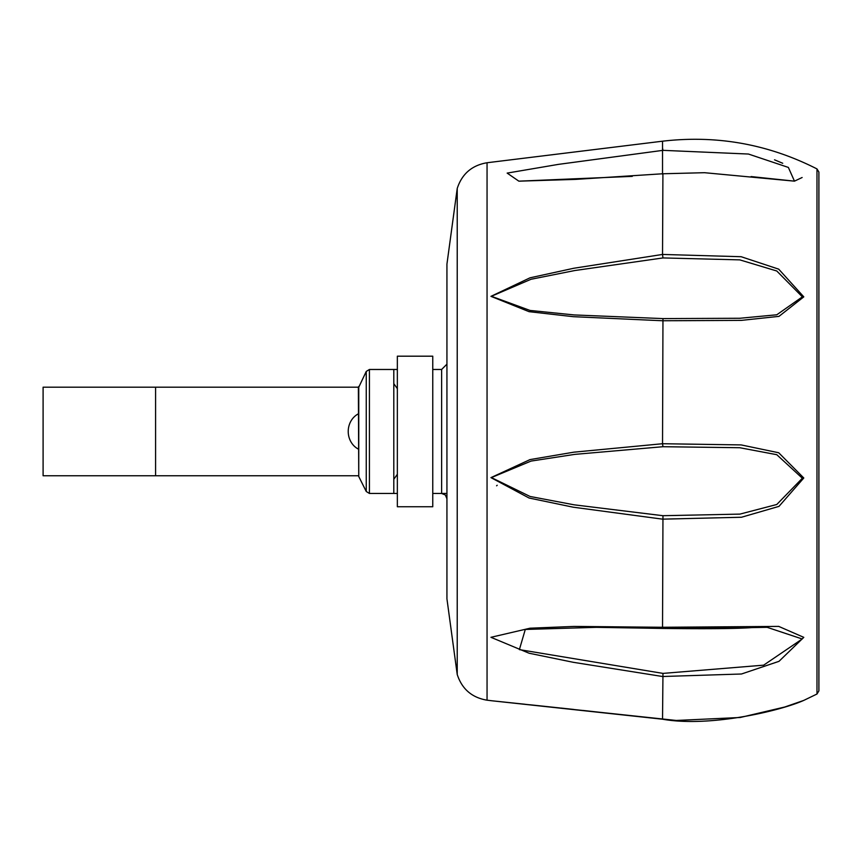 <?xml version="1.0" encoding="UTF-8"?>
<svg xmlns="http://www.w3.org/2000/svg" width="862" height="862" viewBox="0 0 862 862"><rect width="100%" height="100%" fill="white"/><g stroke="black" fill="none" stroke-linecap="round" stroke-linejoin="round"><path stroke-width="1.29" d="M457.226 188.444L457.226 674.493L446.936 598.831L446.936 264.117L457.226 188.444C461.989 173.876 471.934 165.31 487.052 162.746L662.533 141.196L662.533 174.189L662.533 147.995L662.964 150.344L558.425 164.373L507.158 173.1L518.849 181.16L632.288 176.365M818.9 172.066L818.9 690.871L816.982 694.018L816.982 168.92L818.9 172.066M662.964 257.932L574.728 270.549L531.035 279.266L491.394 296.291L530.033 310.439L574.07 314.932L662.964 318.595L739.93 318.261L776.791 314.781L802.35 296.862L776.77 270.991L739.779 259.871L662.964 257.932L662.533 254.441L741.148 256.714L778.72 269.159L803.793 296.851L778.989 316.365L741.503 320.362L662.533 320.761L573.241 316.677L529.074 311.678L490.952 296.345L530.033 277.812L573.844 268.244L662.533 254.441L662.91 174.102M662.964 318.595L662.533 443.725L741.148 444.911L778.72 452.765L803.793 477.99L778.989 506.371L741.503 517.243L662.533 519.15L573.241 507.201L529.074 498.02L490.952 477.623L530.033 459.586L573.844 452.173L662.533 443.725L662.964 446.71L574.728 454.382L531.035 461.084L491.394 477.591L530.033 496.458L574.07 504.809L662.964 515.702L739.93 514.108L776.791 504.485L802.35 478.238L776.77 454.694L739.779 447.723L662.964 446.71M662.964 515.702L662.533 627.277L778.72 626.394L803.793 637.352L778.989 661.337L741.503 673.998L662.533 676.508L573.241 662.296L529.074 653.224L490.952 637.309L530.033 628.204L573.844 626.426L662.533 627.277L662.856 628.441L596.267 627.342L525.292 629.454L519.377 649.625L662.964 673.394L763.646 665.162L802.22 638.979L767.169 627.331L662.964 628.366M662.964 673.394L662.533 719.21C709.685 727.603 780.573 710.805 803.793 700.386C781.101 710.622 710.126 727.614 662.533 719.21L490.952 700.677L662.619 719.22M782.728 163.274L774.529 159.815M654.581 718.315L583.218 710.46M573.736 709.437L564.998 708.499M564.944 708.489L560.753 708.036M498.15 701.42L676.282 720.46L740.21 717.496L784.754 707.012L803.416 700.537M751.125 176.57L794.452 181.149M802.123 177.507L794.473 181.149L788.364 167.422L748.442 154.039L662.964 150.344M519.474 181.149L520.907 181.149M432.767 369.475L441.624 369.475L446.936 364.163M432.767 506.748L432.767 356.189L397.35 356.189L397.35 506.748L432.767 506.748M358.484 387.189L43.1 387.189L43.1 475.749L358.484 475.749M358.754 386.445L358.754 476.503L358.376 388.029L366.253 371.436L369.421 369.475L369.421 493.463L397.35 493.463M432.767 493.463L446.936 493.463M496.587 485.802A35.428 32.109 -90 0 0 497.191 485.263M393.805 493.463L393.805 369.475L397.35 369.475M358.376 413.835A19.481 17.66 -90 0 0 348.226 431.474A19.481 17.66 -90 0 0 358.376 449.102M369.421 493.463L366.253 491.502L366.253 371.436M393.805 479.294L397.35 474.283M487.052 162.746L487.052 700.192L491.351 700.698M446.936 498.775L445.352 494.993L441.624 493.463L441.624 369.475M155.591 387.189L155.591 475.749M816.982 168.92C768.29 144.148 716.807 134.903 662.533 141.196M816.982 694.018L803.804 700.386L795.001 703.607M762.633 627.353L767.169 627.353M518.956 181.149L520.282 181.149M794.473 181.149L704.534 172.702L662.695 173.768L575.751 179.382L518.956 181.16M596.666 627.342L662.856 628.441C707.196 628.969 736.827 628.689 751.75 627.611L766.63 627.331M777.589 709.167L779.884 708.499M559.88 707.961L530.162 704.793M525.023 704.254L490.984 700.677M457.226 674.493C461.989 689.072 471.934 697.638 487.052 700.192M358.754 476.503L366.253 491.502M393.805 369.475L369.421 369.475M397.35 388.654L393.805 383.644"/></g></svg>
